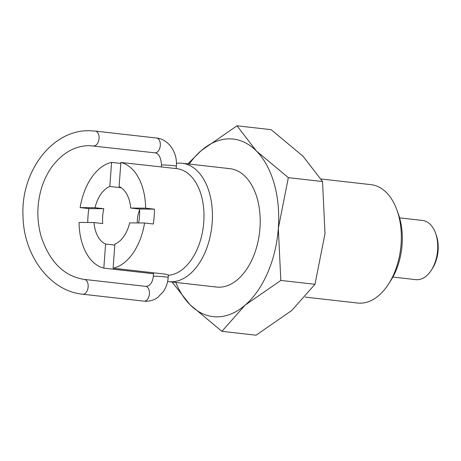 <?xml version="1.0" encoding="UTF-8"?>
<svg xmlns="http://www.w3.org/2000/svg" width="461" height="461" viewBox="0 0 461 461"><rect width="100%" height="100%" fill="white"/><g stroke="black" fill="none" stroke-linecap="round" stroke-linejoin="round"><path stroke-width="0.69" d="M305.245 297.103L357.621 303.033A59.567 36.632 -83.5 0 0 359.966 303.177A59.567 36.632 -83.5 0 0 388.514 284.109A59.567 36.632 -83.5 0 0 396.909 210.009A59.567 36.632 -83.5 0 0 371.03 184.654L321.035 178.989M176.442 163.327A59.567 36.632 96.5 0 1 179.784 163.113A59.567 36.632 96.5 0 1 182.13 163.252A59.567 36.632 96.5 0 1 212.02 224.668A59.567 36.632 96.5 0 1 171.066 281.78A59.567 36.632 96.5 0 1 168.72 281.636A59.567 36.632 96.5 0 1 167.62 281.487M168.351 275.263A53.614 32.967 96.5 0 0 203.733 222.634A53.614 32.967 96.5 0 0 176.724 168.634L120.868 162.468L119.099 186.555A29.861 18.365 96.5 0 1 130.728 208.038L145.647 208.17L154.4 209.161A53.614 32.967 96.5 0 1 153.311 223.994L144.558 223.003L129.639 222.87A29.861 18.365 96.5 0 1 114.87 244.123L113.101 268.21L165.608 274.162L168.363 275.113M138.594 222.951A29.861 18.365 -83.5 0 0 139.481 209.029L130.728 208.038M153.53 273.765L103.823 268.129L105.592 244.042L114.801 245.085M121.255 187.771L109.816 186.475L111.585 162.387L120.794 163.43M111.585 162.387A53.614 32.967 -83.5 0 0 80.128 207.6L95.047 207.727A29.861 18.365 96.5 0 1 109.816 186.475M105.592 244.042A29.861 18.365 96.5 0 1 93.958 222.559L79.038 222.433A53.614 32.967 -83.5 0 0 103.823 268.129M95.047 207.727L103.8 208.718A29.861 18.365 -83.5 0 0 102.711 223.55L93.958 222.559M87.786 222.507A53.614 32.967 96.5 0 1 88.881 208.591L80.128 207.6M113.101 268.21A53.614 32.967 -83.5 0 0 144.558 223.003M88.881 208.591L103.8 208.718M139.481 209.029L154.4 209.161M145.647 208.17A53.614 32.967 -83.5 0 0 120.868 162.468M396.909 210.009L398.339 213.979A53.522 32.915 96.5 0 1 390.795 280.559L388.514 284.109M392.881 277.055L415.885 279.66A29.786 18.319 -83.5 0 0 417.055 279.729A29.786 18.319 -83.5 0 0 431.329 270.198A29.786 18.319 -83.5 0 0 435.53 233.145A29.786 18.319 -83.5 0 0 422.587 220.467L399.589 217.863M435.53 233.145L436.233 235.098A26.807 16.487 96.5 0 1 432.453 268.446L431.329 270.198M139.55 209.934A20.849 12.822 -83.5 0 0 137.326 222.94M214.175 286.661A59.567 36.632 -83.5 0 0 218.842 287.191A59.567 36.632 -83.5 0 0 247.39 268.123A59.567 36.632 -83.5 0 0 255.78 194.023A59.567 36.632 -83.5 0 0 227.555 168.524M172.039 282.011L189.972 304.692L221.902 331.332L245.102 305.17L280.812 280.426L278.329 228.333A89.353 54.951 -83.5 0 0 256.425 151.018A89.353 54.951 -83.5 0 0 229.734 138.853A89.353 54.951 -83.5 0 0 201.29 150.54A89.353 54.951 -83.5 0 0 189.206 164.053M175.797 282.437A89.353 54.951 -83.5 0 0 189.972 304.692A89.353 54.951 -83.5 0 0 216.664 316.857A89.353 54.951 -83.5 0 0 245.102 305.17A89.353 54.951 -83.5 0 0 278.329 228.333L288.356 177.658L256.425 151.018L237 125.795L201.29 150.54L187.829 163.897M237 125.795L271.166 129.668L303.102 156.308L322.527 181.53L325.005 233.623L314.978 284.299L291.778 310.46L256.074 335.205L221.902 331.332M322.527 181.53L288.356 177.658M314.978 284.299L280.812 280.426M93.612 145.889A7.445 4.581 -83.5 0 0 93.906 145.906A7.445 4.581 -83.5 0 0 99.029 138.767A7.445 4.581 -83.5 0 0 95.289 131.091L156.55 138.029A7.445 4.581 96.5 0 1 160.29 145.705A7.445 4.581 96.5 0 1 155.167 152.845A7.445 4.581 96.5 0 1 154.873 152.827L89.59 145.641C75.091 145.705 62.517 152.787 51.874 166.888C47.356 173.186 43.87 180.372 41.415 188.451C36.811 204.298 36.678 220.185 41.023 236.107C49.511 261.848 63.97 276.289 84.398 279.424A7.445 4.581 -83.5 0 1 88.132 287.099A7.445 4.581 -83.5 0 1 83.015 294.239A7.445 4.581 -83.5 0 1 82.721 294.222C49.932 291.208 23.425 255.256 22.998 215.771C20.78 171.302 52.508 129.397 89.716 130.751L95.289 131.091M161.367 167.055L161.511 165.078A7.445 0.375 4.2 0 1 163.102 164.963A7.445 0.375 4.2 0 1 173.532 165.66A7.445 0.375 4.2 0 1 176.367 166.167L176.183 168.611M168.38 274.865L168.196 277.418A7.445 0.375 -175.8 0 0 165.361 276.911A7.445 0.375 -175.8 0 0 154.936 276.214A7.445 0.375 -175.8 0 0 153.34 276.329C152.516 282.339 150.609 283.745 150.24 284.258C149.468 285.394 148.085 286.108 146.085 286.39L145.659 286.362A7.445 4.581 96.5 0 1 149.393 294.043A7.445 4.581 96.5 0 1 144.276 301.177A7.445 4.581 96.5 0 1 143.982 301.16L82.721 294.222M229.901 168.663L182.13 163.252M216.491 287.047L168.72 281.636M156.55 138.029C168.714 139.164 177.641 152.747 176.367 166.167M168.196 277.418C167.787 282.691 166.179 287.416 163.367 291.6L157.777 297.403C154.187 299.984 150.251 301.281 145.958 301.281L143.982 301.16M145.659 286.362L84.398 279.424M153.599 272.803L153.34 276.329M161.511 165.078C160.889 157.27 158.676 153.19 154.873 152.827"/></g></svg>
